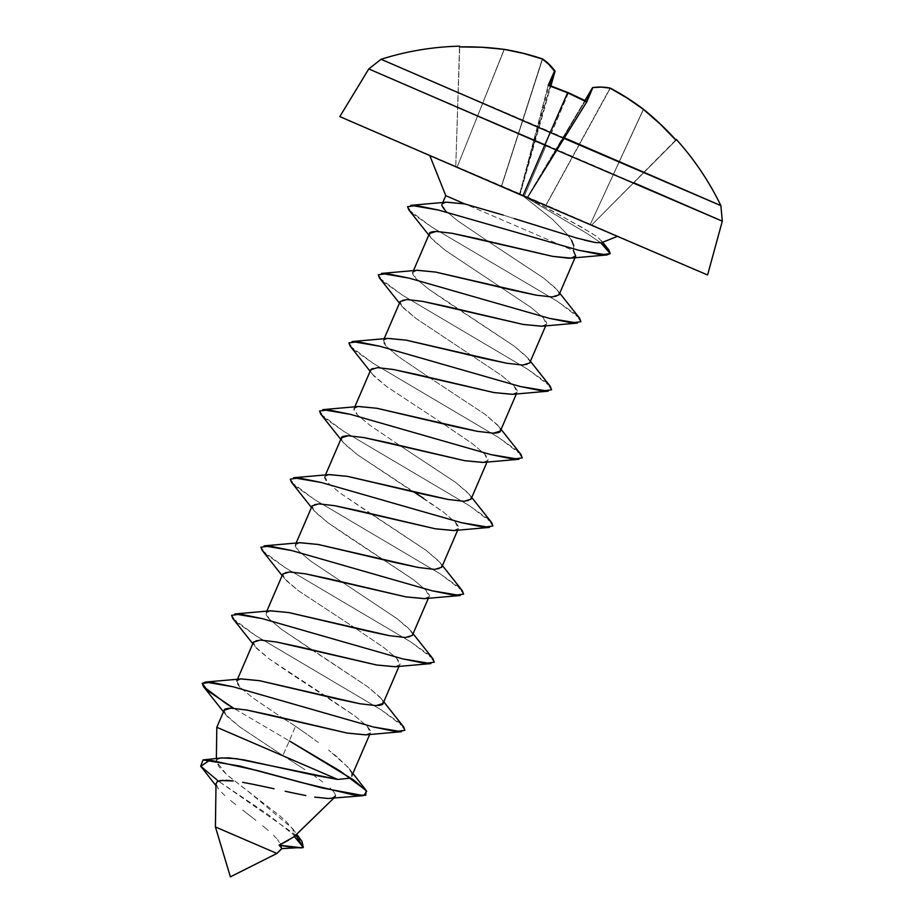 <?xml version="1.0" encoding="UTF-8"?>
<svg xmlns="http://www.w3.org/2000/svg" width="923" height="923" viewBox="0 0 923 923"><rect width="100%" height="100%" fill="white"/><g stroke="black" fill="none" stroke-linecap="round" stroke-linejoin="round"><path stroke-width="0.69" stroke-dasharray="4.62 3.46" d="M568.51 92.762A282.576 0.981 -66.7 0 1 551.689 132.416L381.072 59.28L551.689 132.416A282.576 0.981 113.3 0 0 568.51 92.762M549.116 85.32L550.869 85.92L549.116 85.32L520.168 194.13L550.777 86.254L520.168 194.13L549.116 85.32L555.069 71.129A281.815 0.981 -66.7 0 1 549.116 85.32M549.197 64.333L555.069 71.129M459.516 46.923L455.777 166.532L457.139 167.121L504.154 49.38L457.104 167.121L501.408 186.238L542.309 58.991L501.408 186.238L519.603 194.165L550.246 86.07L519.603 194.165L548.193 85.377L519.591 194.165L527.218 197.453L586.336 101.795L527.218 197.453L584.674 100.93L527.229 197.453L545.793 205.356L610.057 88.17L545.793 205.356L590.247 224.462L643.366 109.341L590.247 224.462L591.608 225.05L675.924 140.204L591.643 225.05L676.086 140.192A281.815 281.815 86.7 0 0 675.844 139.915L591.643 225.05L590.282 224.462L643.481 109.433L590.282 224.462L545.989 205.344L610.276 88.285L545.989 205.344L527.794 197.418L593.201 87.547L587.247 101.749A281.815 0.981 113.3 0 0 593.201 87.547L527.794 197.418L587.247 101.749L584.917 100.526L587.247 101.749L527.794 197.418L457.104 167.121L504.304 49.404L457.139 167.121L455.743 166.532L459.746 46.911A281.815 281.815 86.7 0 0 459.516 46.923L455.881 163.025M343.494 118.109L707.583 274.985L524.472 195.745L546.289 145.015L368.785 68.937L546.289 145.015L524.472 195.745L339.814 116.598M521.403 194.615L436.706 158.41L617.291 236.426L429.703 155.318L445.763 195.653L429.714 155.318L521.403 194.615L552.485 219.386L566.918 233.992L571.556 240.257L566.918 233.992L552.485 219.386L521.403 194.615L586.636 233.207L600.873 242.887L586.636 233.207L521.403 194.615L554.435 212.059L591.597 233.127L598.404 237.846L602.004 241.838L601.381 242.761L595.704 242.599M503.127 215.047L514.353 218.624L503.127 215.047M573.794 245.83L573.402 250.583L445.763 195.653L573.402 250.583L573.794 245.83M215.417 826.962L276.923 853.44L215.417 826.962L230.381 876.85M225.985 780.293L222.997 780.304M262.905 786.361L242.126 782.243M295.925 793.538L285.184 791.253M333.803 798.13L334.934 797.034M281.203 849.045L281.942 848.56L281.203 849.045L281.596 846.449L281.203 849.045L303.321 847.406L281.457 849.033M280.315 843.241L281.596 846.449L277.535 839.469L280.315 843.241M273.462 835.165L277.535 839.469L273.462 835.165M268.293 830.481L262.374 825.497L268.293 830.481M255.89 820.351L249.233 815.171L255.89 820.351M242.611 810.036L249.233 815.171L242.611 810.036M230.554 800.449L236.3 805.121L230.554 800.449M221.485 792.326L225.558 796.157L221.485 792.326M218.486 788.946L216.017 783.869L218.486 788.946L215.994 785.692M335.499 796.064L334.911 797.057L335.441 794.795L335.499 796.064M333.526 791.484L335.441 794.795L333.526 791.484L329.199 787.204L333.526 791.484M322.796 782.035L314.581 776.128L322.796 782.035M304.89 769.644L294.252 762.744L304.89 769.644M282.876 755.591L294.252 762.744L282.876 755.591L216.813 727.278L282.876 755.591L239.945 727.047L225.87 714.864L224.139 710.249C223.285 710.941 224.37 713.075 227.427 716.663L239.945 727.047L282.876 755.591L289.314 740.915L282.876 755.591M221.624 757.91L217.182 759.467L216.328 761.463L216.374 758.51L216.328 761.463L226.458 774.362L250.606 793.342L292.822 828.796L294.114 836.734L293.756 830.262L285.876 821.17L279.796 815.817L228.027 775.712L219.362 767.301L216.328 761.463L216.813 727.278M442.117 204.121L445.763 195.653M446.674 202.16L442.105 204.156L445.382 210.559L457.9 220.955L487.863 241.226L457.9 220.955L445.382 210.559M552.069 296.987C556.777 296.698 559.096 295.995 559.015 294.875C559.926 294.183 558.9 292.049 555.946 288.461L543.612 278.054L487.898 241.238M522.73 365.093C527.448 364.804 529.767 364.1 529.687 362.981C530.598 362.289 529.571 360.155 526.618 356.566L514.273 346.16L448.14 302.513L428.572 289.061L416.054 278.665C413.008 275.089 411.912 272.943 412.766 272.262L429.46 233.507C428.595 234.2 429.691 236.334 432.737 239.922L445.255 250.318L530.967 307.405L543.301 317.812C546.254 321.4 547.281 323.546 546.37 324.227L545.678 325.854L546.37 324.227L541.928 326.2M388.006 338.372L383.437 340.368L384.141 338.741L383.437 340.368L386.725 346.771L399.244 357.166L429.207 377.438L399.244 357.166L386.725 346.771C383.668 343.194 382.584 341.049 383.437 340.368L400.132 301.613C399.267 302.306 400.363 304.44 403.409 308.028L415.927 318.423L501.639 375.511L513.973 385.918C516.926 389.506 517.953 391.652 517.042 392.333L516.338 393.959L517.042 392.333L512.6 394.306M429.218 377.438L484.944 414.265L498.582 426.195L500.347 431.087C501.258 430.395 500.243 428.26 497.289 424.672L484.944 414.265L429.241 377.449M354.12 408.439L354.813 406.847L354.109 408.474L357.386 414.877L369.904 425.272L399.878 445.544L369.904 425.272L357.386 414.877C354.34 411.3 353.244 409.154 354.109 408.474L370.792 369.719C369.938 370.411 371.034 372.546 374.08 376.134L386.599 386.529L443.259 423.853L386.599 386.529L372.523 374.334L370.792 369.719C370.665 368.612 372.904 367.908 377.53 367.631M464.073 501.304C468.792 501.016 471.099 500.312 471.018 499.193C471.93 498.501 470.915 496.366 467.949 492.778L455.616 482.371L399.901 445.555M482.983 462.446L487.713 460.439L484.644 454.024L472.299 443.617L443.294 423.865L472.299 443.617L484.644 454.024C487.598 457.612 488.625 459.758 487.713 460.439L487.009 462.065L487.713 460.439L483.271 462.411M434.745 569.41C439.463 569.122 441.771 568.418 441.69 567.299C442.602 566.607 441.575 564.472 438.621 560.884L426.288 550.477L340.575 493.378L328.057 482.983C325.011 479.406 323.915 477.26 324.781 476.58L341.464 437.825C340.61 438.517 341.695 440.652 344.752 444.24L357.27 454.635L413.931 491.959M423.519 498.27L442.971 511.723L455.316 522.13C458.269 525.718 459.285 527.864 458.373 528.544L457.681 530.171L458.373 528.544L453.943 530.517M405.416 637.516C410.124 637.228 412.443 636.524 412.362 635.405C413.273 634.712 412.246 632.578 409.293 628.99L396.959 618.583L311.247 561.484L298.729 551.089C295.683 547.501 294.587 545.366 295.441 544.685L312.136 505.931C311.27 506.623 312.366 508.758 315.412 512.346L327.93 522.73L347.51 536.182L413.642 579.829L425.976 590.235C428.941 593.824 429.956 595.97 429.045 596.65L428.353 598.277L429.045 596.65L424.603 598.623M311.893 649.861L367.619 686.689L381.268 698.619L383.033 703.511C383.933 702.818 382.918 700.684 379.964 697.096L367.619 686.689L281.919 629.59L269.401 619.195C266.343 615.606 265.259 613.472 266.112 612.791L282.807 574.037C281.942 574.729 283.038 576.863 286.084 580.452L298.602 590.835L355.263 628.171M394.986 666.764L399.717 664.756L396.648 658.341L384.314 647.934L355.297 628.182L384.314 647.934L396.648 658.341C399.601 661.929 400.628 664.075 399.717 664.756L399.013 666.383L399.717 664.756L395.275 666.729M236.819 680.828L253.467 642.143C252.614 642.835 253.71 644.969 256.756 648.557L269.274 658.941L288.841 672.394L354.986 716.04L367.319 726.447C370.273 730.035 371.3 732.181 370.388 732.862L369.685 734.489L370.388 732.862L365.946 734.835M240.061 687.3C237.015 683.712 235.919 681.578 236.784 680.897L240.061 687.3L252.579 697.696L282.553 717.967L252.579 697.696L240.061 687.3M295.522 726.239L282.576 717.979L295.522 726.239L289.314 740.915L233.611 708.229L289.314 740.915L295.522 726.239L307.186 734.454L295.522 726.239M318.377 742.484L307.186 734.454L318.377 742.484M337.345 757.068L328.553 750.053L348.017 767.151L351.871 773.405L351.755 776.116L351.709 772.874L349.171 768.571L337.345 757.068M442.175 203.983L446.397 202.195M412.846 272.089L417.058 270.301M412.789 272.227L413.469 270.635L412.766 272.262L416.054 278.665L428.572 289.061L514.273 346.16L527.921 358.089L529.687 362.981M383.518 340.195L387.729 338.406M406.858 299.525C402.232 299.802 399.994 300.506 400.132 301.613L401.851 306.228L399.463 303.171M354.19 408.289L358.401 406.512M324.85 476.406L329.061 474.618M329.349 474.584L324.781 476.58L325.473 474.953L324.781 476.58L328.057 482.983L340.575 493.378L370.538 513.649M295.522 544.512L299.733 542.724M295.464 544.651L296.145 543.059L295.441 544.685L298.729 551.089L311.247 561.484L396.959 618.583L410.597 630.513L412.362 635.405M318.873 503.843C314.247 504.12 311.997 504.823 312.136 505.931L313.855 510.546L311.466 507.488M266.193 612.618L270.404 610.83M266.124 612.757L266.816 611.164L266.112 612.791L269.401 619.195L281.919 629.59L311.882 649.861M289.534 571.948C284.919 572.225 282.669 572.929 282.807 574.037L284.526 578.652L282.138 575.594M236.865 680.712L241.076 678.936M260.205 640.054C255.579 640.331 253.34 641.035 253.467 642.143L255.198 646.758L252.798 643.7M365.658 734.87L370.388 732.862L367.319 726.447L354.986 716.04L325.969 696.288M325.957 696.277L269.274 658.941L255.198 646.758M355.286 628.171L298.602 590.835L284.526 578.652M424.315 598.658L429.045 596.65L425.976 590.235L413.642 579.829L327.93 522.73L313.855 510.546M453.654 530.552L458.373 528.544L455.316 522.13L442.971 511.723L357.27 454.635L343.194 442.44L341.464 437.825M512.311 394.34L517.042 392.333L513.973 385.918L501.639 375.511L415.927 318.423L401.851 306.228M541.639 326.234L546.37 324.227L543.301 317.812L530.967 307.405L445.255 250.318L431.179 238.122L429.46 233.507M408.82 209.879L431.722 227.046L557.307 301.313L575.721 314.351L580.89 321.7L577.521 323.073M379.491 277.985L402.393 295.152L527.979 369.419L546.393 382.457L551.562 389.806L548.193 391.179M350.163 346.09L373.065 363.258L498.651 437.525L517.053 450.562L522.222 457.912L518.864 459.285M320.823 414.196L343.737 431.364L469.311 505.631L487.725 518.668L492.894 526.018L489.525 527.391M291.495 482.302L314.408 499.47L439.983 573.737L458.396 586.774L463.565 594.124L460.196 595.497M262.167 550.408L285.069 567.576L410.654 641.843L429.068 654.88L434.237 662.229L430.868 663.602M232.838 618.514L255.74 635.682L381.326 709.949L399.74 722.986L404.897 730.335L401.54 731.708M403.616 726.863L381.326 709.949L255.74 635.682L237.073 622.656L231.592 615.329L234.8 613.957M432.945 658.757L410.654 641.843L285.069 567.576L266.401 554.55L260.932 547.224L264.128 545.851M462.285 590.651L439.983 573.737L314.408 499.47L295.729 486.444L290.26 479.118L293.456 477.745M491.613 522.545L469.311 505.631L343.737 431.364L325.069 418.338L319.589 411.012L322.796 409.639M520.941 454.439L498.651 437.525L373.065 363.258L354.397 350.232L348.917 342.906L352.125 341.533M550.27 386.333L527.979 369.419L402.393 295.152L383.726 282.126L378.257 274.8L381.453 273.427M579.609 318.227L557.307 301.313L431.722 227.046L413.054 214.021L407.585 206.694L410.781 205.321M584.34 240.118L576.794 238.065M487.886 241.226L543.612 278.054L557.25 289.984L559.015 294.875M417.346 270.266L412.766 272.262M358.678 406.478L354.109 408.474M399.89 445.544L455.616 482.371L469.253 494.301L471.018 499.193M370.561 513.649L426.288 550.477L439.925 562.407L441.69 567.299M300.021 542.689L295.441 544.685M270.681 610.795L266.112 612.791M241.353 678.901L236.784 680.897M216.328 761.463L217.436 759.248L221.497 757.921M349.39 778.227L337.806 779.462M301.994 841.407L268.224 814.663L218.359 781.066L295.833 835.05M330.665 798.407L334.911 797.057M200.764 766.275L218.347 781.066M294.114 836.734L288.541 840.195M595.981 236.046L581.121 226.862L531.383 199.806M546.289 145.015L722.305 221.174M602.05 87.097L593.201 87.547A278.446 105.66 113.3 0 1 597.146 87.166M501.593 186.227L542.539 59.153L501.593 186.227L591.643 225.05L501.593 186.227M676.086 140.192L593.212 223.447M720.875 205.621L551.689 132.416M545.678 325.854L546.393 324.192M516.338 393.959L517.053 392.298M487.009 462.065L487.725 460.404M457.681 530.171L458.396 528.51M428.353 598.277L429.068 596.616M399.013 666.383L399.728 664.722M369.685 734.489L370.4 732.827M225.87 714.864L223.47 711.806M343.194 442.44L340.795 439.383M372.523 374.334L370.123 371.277M431.179 238.122L428.791 235.065M383.76 701.815L381.268 698.619M413.089 633.709L410.597 630.513M442.429 565.603L439.925 562.407M471.757 497.497L469.253 494.301M501.085 429.391L498.582 426.195M530.413 361.285L527.921 358.089M559.742 293.179L557.25 289.984M602.661 242.253L601.346 240.591M349.252 768.674L352.909 773.439M292.822 828.796L296.698 834.207"/><path stroke-width="1.38" d="M550.869 85.92L568.51 92.762L584.917 100.526L568.51 92.762L550.869 85.92M564.103 137.758L720.875 205.621L550.246 132.497L544.789 145.096L722.305 221.174L544.789 145.096L522.914 195.838L339.814 116.598L522.914 195.838L544.789 145.096L368.785 68.937L544.789 145.096L550.246 132.497L381.072 59.28L550.246 132.497A282.576 0.981 -66.7 0 1 567.599 92.808L548.193 85.377L554.481 71.152L548.758 64.356L542.309 58.991L523.445 53.407L504.154 49.38L481.806 47.258L459.354 46.923L459.769 46.15L459.516 46.923L481.968 47.246L504.316 49.369L523.676 53.396L542.597 58.98L549.197 64.333M445.763 195.653L464.777 203.937L503.127 215.047L464.777 203.937L445.763 195.653L442.798 202.529L445.763 195.653L429.703 155.318M576.794 238.065L514.249 218.589L576.794 238.065L595.704 242.599L601.381 242.761L617.291 236.426M571.556 240.257L573.794 245.83L571.556 240.257M222.997 780.304L217.147 781.677L216.017 783.869L215.417 826.962L276.923 853.44L215.417 826.962L230.381 876.85L276.923 853.44L281.942 848.56L279.161 845.145L294.114 836.734L333.803 798.13L294.322 836.469M216.017 783.869L215.417 826.962L216.017 783.812L217.147 781.677L220.528 780.535L233.265 780.939L225.985 780.293M252.464 784.181L242.611 782.323M274.085 788.784L262.905 786.361L274.085 788.784M305.836 795.534L295.925 793.538L305.836 795.534M335.499 796.064L332.453 798.141L328.184 798.487L314.72 797.114L328.184 798.487L363.627 795.638L321.677 787.884L258.198 770.763L209.89 760.102L200.764 766.275L215.994 785.692M295.833 835.05L303.321 847.406L294.345 836.503L303.321 847.406L281.942 848.56L276.923 853.44L230.381 876.85L215.417 826.962M281.203 849.045L276.923 853.44L230.381 876.85M445.382 210.559C442.336 206.983 441.24 204.837 442.105 204.156L442.175 203.983M559.742 293.179L579.609 318.227L580.89 321.7L571.752 322.877L549.416 318.377L409.166 278.158L381.453 273.427L417.346 270.266L435.506 272.054L535.882 295.106L552.069 296.987L559.015 294.875L575.698 256.121L573.402 250.583L575.698 256.121L559.05 294.806M530.413 361.285L550.27 386.333L551.562 389.806L542.412 390.983L520.076 386.472L379.838 346.263L352.125 341.533L388.006 338.372L406.178 340.16L506.554 363.212L522.73 365.093L529.687 362.981L545.678 325.854L529.71 362.912M358.401 406.512L376.849 408.266L453.978 426.38L477.214 431.318L493.401 433.199C498.12 432.91 500.439 432.206 500.347 431.087L516.338 393.959M471.757 497.497L491.613 522.545L492.894 526.018L483.756 527.195L461.419 522.683L321.169 482.475L293.456 477.745L329.349 474.584L347.51 476.372L447.886 499.424L464.073 501.304L471.018 499.193L487.009 462.065L471.053 499.124M442.429 565.603L462.285 590.651L463.565 594.124L454.428 595.3L432.091 590.789L291.841 550.581L264.128 545.851L300.021 542.689L318.181 544.478L418.557 567.53L434.745 569.41L441.69 567.299L457.681 530.171M413.931 491.959L423.519 498.27M413.089 633.709L432.945 658.757L434.237 662.229L425.099 663.406L402.763 658.895L262.513 618.687L234.8 613.957L270.681 610.795L288.853 612.584L389.229 635.635L405.416 637.516L412.362 635.405L428.353 598.277L412.385 635.336M241.076 678.936L259.525 680.689L336.653 698.803L359.901 703.741L376.076 705.622C380.795 705.334 383.114 704.63 383.033 703.511L399.013 666.383L383.057 703.441M253.548 641.981L236.819 680.828M351.755 776.116L369.685 734.489M446.397 202.195L464.777 203.937L446.674 202.16L410.781 205.321L438.494 210.052L578.744 250.271L601.081 254.771L610.218 253.594L608.938 250.121L600.873 242.887L610.218 253.594L606.849 254.967L578.744 250.271L438.494 210.052L416.423 205.529L407.585 206.694L408.82 209.879L428.791 235.065M417.058 270.301L435.506 272.054L512.646 290.168L535.882 295.106L552.069 296.987M429.46 233.507L413.469 270.635L429.472 233.473L436.187 231.419L452.201 233.311L552.565 256.352L570.968 258.128L575.698 256.121C575.79 257.24 573.471 257.944 568.753 258.232L552.565 256.352L475.31 238.249L452.201 233.311L436.187 231.419C431.572 231.696 429.322 232.4 429.46 233.507M387.729 338.406L406.178 340.16L483.317 358.274L506.554 363.212L522.73 365.093M400.201 301.452L384.141 338.741L400.144 301.579L406.858 299.525L422.861 301.417L523.237 324.458L541.639 326.234L577.521 323.073L549.416 318.377L409.166 278.158L387.083 273.635L378.257 274.8L379.491 277.985L399.463 303.171M541.928 326.2L523.237 324.458L445.982 306.355L422.861 301.417L406.858 299.525M370.792 369.719L354.813 406.847L370.792 369.719L377.53 367.631L393.533 369.523L493.909 392.563L512.311 394.34L548.193 391.179L520.076 386.472L379.838 346.263L357.755 341.741L348.917 342.906L350.163 346.09L370.123 371.277M512.6 394.306L493.909 392.563L416.654 374.461L393.533 369.523L377.53 367.631M329.061 474.618L347.51 476.372L424.649 494.486L447.886 499.424L464.073 501.304M483.271 462.411L464.581 460.669L387.314 442.567L364.204 437.629L348.202 435.737C343.575 436.014 341.325 436.717 341.464 437.825L325.473 474.953L341.475 437.79L348.202 435.737L364.204 437.629L464.581 460.669L482.983 462.446L518.864 459.285L490.748 454.578L350.498 414.369L328.426 409.847L319.589 411.012L320.823 414.196L340.795 439.383M299.733 542.724L318.181 544.478L395.321 562.592L418.557 567.53L434.745 569.41M312.216 505.769L296.145 543.059L312.147 505.896L318.873 503.843L334.876 505.735L435.241 528.775L453.654 530.552L489.525 527.391L461.419 522.683L321.169 482.475L299.098 477.952L290.26 479.118L291.495 482.302L311.466 507.488M453.943 530.517L435.241 528.775L357.986 510.673L334.876 505.735L318.873 503.843M270.404 610.83L288.853 612.584L365.993 630.697L389.229 635.635L405.416 637.516M282.807 574.037L266.816 611.164L282.819 574.002L289.534 571.948L305.536 573.841L405.912 596.881L424.315 598.658L460.196 595.497L432.091 590.789L291.841 550.581L269.758 546.047L260.932 547.224L262.167 550.408L282.138 575.594M424.603 598.623L405.912 596.881L328.657 578.779L305.536 573.841L289.534 571.948M252.798 643.7L232.838 618.514L231.592 615.329L240.43 614.153L262.513 618.687L402.763 658.895L430.868 663.602L394.986 666.764L376.584 664.987L276.208 641.947L260.205 640.054L253.467 642.143L236.865 680.712M395.275 666.729L376.584 664.987L299.329 646.885L276.208 641.947L260.205 640.054M365.946 734.835L347.256 733.093L270.001 714.99L246.879 710.052L230.877 708.16C226.25 708.437 224.012 709.141 224.139 710.249L216.813 727.278L337.806 779.462L349.39 778.227M220.701 758.037L229.412 757.91L244.422 759.964L313.682 775.078L337.806 779.462L216.813 727.278L224.151 710.214L230.877 708.16L246.879 710.052L347.256 733.093L365.658 734.87L401.54 731.708L373.423 727.001L233.184 686.793L211.102 682.259L202.264 683.435L203.498 686.62L226.412 703.788L233.611 708.229L207.744 690.762L202.264 683.435L205.471 682.062L233.184 686.793L373.423 727.001L395.759 731.512L404.897 730.335L403.616 726.863L383.76 701.815M216.813 727.278L216.374 758.51L216.813 727.278L224.139 710.249M500.347 431.087L493.401 433.199L477.214 431.318L376.849 408.266L358.678 406.478L322.796 409.639L350.498 414.369L490.748 454.578L513.084 459.089L522.222 457.912L520.941 454.439L501.085 429.391M595.704 242.599L584.34 240.118M399.013 666.383L383.045 703.476L376.076 705.622L359.901 703.741L259.525 680.689L241.353 678.901L205.471 682.062M337.806 779.462L236.357 758.671L221.624 757.91L203.025 759.929L240.257 766.148L300.863 782.369L352.944 794.818L365.681 795.291L366.166 790.48L339.976 770.947L289.314 740.915L353.521 779.889L366.743 791.265L363.627 795.638M288.541 840.195L279.161 845.145A21.517 1.996 9.9 0 0 303.321 847.406L301.994 841.407L296.698 834.207M218.347 781.066L200.695 766.194L203.025 759.929M252.106 784.112L262.905 786.361M285.184 791.253L295.925 793.538M301.752 847.822L279.161 845.145L281.942 848.56M522.914 195.838L707.583 274.985L522.914 195.838M555.069 71.129L550.777 86.254L555.069 71.129A278.446 107.449 -66.7 0 0 542.597 58.98L542.597 58.98A278.446 257.621 -66.5 0 0 504.316 49.369L504.304 49.404A281.815 281.815 86.7 0 0 459.746 46.911L459.769 46.162C432.922 46.808 406.685 51.18 381.072 59.28L368.785 68.937L339.814 116.598L343.494 118.109M707.583 274.985L722.305 221.174L633.755 182.731M597.146 87.166A278.446 105.66 113.3 0 1 610.345 88.158L627.363 98.046L643.527 109.329L660.43 124.109L676.086 140.192L676.34 139.419L675.924 140.204L660.268 124.12L643.366 109.341L627.132 98.057L610.057 88.17L601.611 87.12L592.612 87.581L586.336 101.795L567.599 92.808A282.576 0.981 113.3 0 0 550.246 132.497L720.875 205.621L722.305 221.174M602.05 87.097L610.345 88.158A278.446 256.871 113.1 0 1 643.527 109.329L643.527 109.329A281.815 281.815 86.7 0 1 675.844 139.915M675.924 140.204L675.924 140.204A281.815 281.815 -93.3 0 0 643.366 109.341A278.446 257.621 113.5 0 0 610.057 88.17A278.446 107.449 113.3 0 0 592.612 87.581A281.815 0.981 113.3 0 0 586.336 101.795L567.599 92.808L548.193 85.377A281.815 0.981 -66.7 0 1 554.481 71.152A278.446 105.66 -66.7 0 0 542.309 58.991A278.446 256.871 -66.9 0 0 504.154 49.38A281.815 281.815 -93.3 0 0 459.354 46.923L459.516 46.923M592.612 87.581L584.674 100.93L592.612 87.581M554.481 71.152L550.246 86.07L554.481 71.152M333.803 798.13L294.125 836.711M559.026 294.841L575.721 256.086M529.698 362.947L545.678 325.854M471.042 499.158L487.009 462.065M412.373 635.37L428.353 598.277M223.47 711.806L203.498 686.62M570.968 258.128L606.849 254.967M608.938 250.121L602.661 242.253M352.909 773.439L366.166 790.48M617.683 236.265L601.404 242.749M675.763 140.008L676.328 139.431C694.315 159.391 709.152 181.45 720.875 205.621"/></g></svg>
